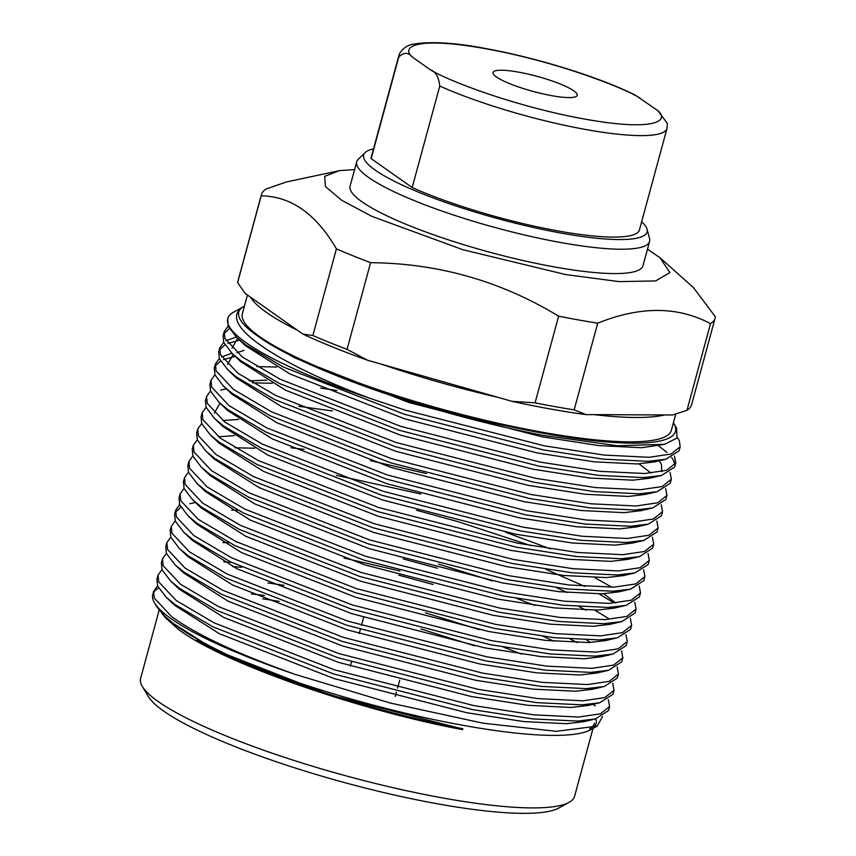 <?xml version="1.0" encoding="UTF-8"?>
<svg xmlns="http://www.w3.org/2000/svg" width="856" height="856" viewBox="0 0 856 856"><rect width="100%" height="100%" fill="white"/><g stroke="black" fill="none" stroke-linecap="round" stroke-linejoin="round"><path stroke-width="1.28" d="M154.551 602.924L156.83 606.776L164.994 616.502L174.389 624.366C191.658 637.217 217.156 650.849 250.862 665.273A226.562 40.51 15.2 0 0 590.512 729.804L597.199 726.113L556.453 731.334L482.955 723.181L390.379 703.054L295.32 674.442A235.111 42.04 -164.8 0 1 171.211 618.77A235.111 42.04 -164.8 0 1 154.551 602.924A235.111 42.04 -164.8 0 1 152.775 594.524L153.641 591.325L157.568 585.846M153.363 593.015A235.111 42.04 -164.8 0 1 158.67 588.115M593.411 727.782A226.562 40.51 15.2 0 0 595.872 718.858M602.474 716.6L597.199 726.113M674.496 456.077L675.769 462.978L666.589 470.297L644.793 473.518L599.724 471.314L539.954 462.058L400.64 426.309L280.222 379.294L242.344 356.995L224.861 338.355L224.219 331.572L228.145 326.093M229.365 328.597L223.919 333.658M224.219 331.572L223.116 335.616L223.758 342.4L232.211 353.571L241.242 361.039L279.12 383.338L399.538 430.354L538.852 466.113L598.622 475.369L643.691 477.573L661.506 475.476L674.678 467.023L675.769 462.978M670.077 472.309L671.361 479.21L662.17 486.54L640.374 489.75L595.316 487.556L535.546 478.301L396.221 442.541L275.803 395.526L237.925 373.227L220.452 354.587L219.799 347.804L223.737 342.325M226.059 340.784L236.288 337.018M239.594 340.153L227.814 343.427M224.957 344.829L219.5 349.901M219.799 347.804L218.708 351.859L219.35 358.632L227.803 369.803L236.823 377.271L274.712 399.57L395.13 446.597L534.444 482.345L594.214 491.601L639.282 493.805L657.087 491.708L670.259 483.255L671.361 479.21M665.668 488.541L666.952 495.442L657.761 502.772L635.965 505.992L590.908 503.788L531.137 494.533L391.813 458.773L271.395 411.757L233.517 389.459L216.044 370.819L215.391 364.035L219.318 358.557M221.651 357.016L231.88 353.25M235.325 356.364L223.405 359.659M220.548 361.061L215.091 366.133M215.391 364.035L214.289 368.091L214.942 374.875L223.395 386.035L232.415 393.514L270.293 415.813L390.711 462.829L530.035 498.577L589.805 507.833L634.863 510.037L652.679 507.94L665.85 499.497L666.952 495.442M661.26 504.783L662.544 511.674L653.353 519.004L631.557 522.224L586.499 520.02L526.718 510.765L387.404 475.016L266.986 427.989L229.108 405.69L211.635 387.051L210.983 380.267L214.91 374.8M256.854 366.593L276.745 367.042M210.983 380.278L209.881 384.323L210.533 391.106L218.986 402.277L228.006 409.746L265.884 432.045L386.302 479.06L525.627 514.82L585.397 524.075L630.455 526.269L648.27 524.172L661.442 515.729L662.544 511.674M656.852 521.015L658.125 527.917L648.944 535.235L627.148 538.456L582.08 536.252L522.31 526.996L382.996 491.248L262.578 444.232L224.7 421.933L207.216 403.294L206.574 396.51L210.501 391.031M252.445 382.825L272.326 383.285M320.754 388.1L336.922 390.507M226.359 388.859L220.634 390.101M206.574 396.51L205.472 400.555L206.114 407.338L214.567 418.509L223.598 425.978L261.476 448.276L381.894 495.292L521.208 531.052L580.978 540.307L626.046 542.511L643.862 540.414L657.034 531.961L658.125 527.917M652.433 537.247L653.717 544.149L644.525 551.478L622.729 554.688L577.672 552.495L517.901 543.239L378.587 507.48L258.159 460.464L220.281 438.165L202.808 419.526L202.166 412.742L206.093 407.263M332.417 410.955L298.819 406.3M201.064 416.786L201.706 423.57L210.159 434.741L219.19 442.21L257.067 464.508L377.485 511.535L516.799 547.284L576.57 556.539L621.638 558.743L639.443 556.646L652.614 548.193L653.717 544.149M648.024 553.479L649.308 560.38L640.117 567.71L618.321 570.931L573.263 568.726L513.493 559.471L374.168 523.712L253.751 476.696L215.873 454.397L198.399 435.758L197.747 428.974L201.674 423.495M238.706 419.408L222.838 420.531M197.747 428.974L196.645 433.029L197.297 439.813L205.75 450.973L214.77 458.452L252.648 480.751L373.077 527.767L512.391 563.515L572.161 572.771L617.219 574.975L635.034 572.878L648.206 564.436L649.308 560.38M643.616 569.722L644.9 576.612L635.708 583.942L613.913 587.163L568.855 584.958L509.074 575.703L369.76 539.954L249.342 492.938L211.464 470.629L193.991 451.989L193.338 445.206L197.265 439.738M234.298 435.651L218.43 436.763M193.338 445.216L192.236 449.261L192.889 456.045L201.342 467.216L210.362 474.684L248.24 496.983L368.658 543.999L507.983 579.758L567.753 589.014L612.81 591.207L630.626 589.11L643.798 580.668L644.9 576.612M639.207 585.953L640.491 592.855L631.3 600.174L609.504 603.394L564.436 601.19L504.666 591.935L365.351 556.186L244.934 509.17L207.056 486.871L189.572 468.232L188.93 461.448L192.857 455.97M234.801 447.763L254.692 448.223M188.93 461.448L187.828 465.493L188.481 472.277L196.934 483.447L205.954 490.916L243.832 513.215L364.249 560.231L503.563 595.99L563.344 605.245L608.402 607.45L626.218 605.353L639.389 596.9L640.491 592.855M634.799 602.185L636.072 609.087L626.881 616.416L605.096 619.626L560.027 617.433L500.257 608.177L360.943 572.418L240.525 525.402L202.637 503.103L185.164 484.464L184.522 477.68L188.448 472.202M336.344 475.348L420.863 493.998M184.522 477.68L183.419 481.735L184.061 488.509L192.514 499.679L201.545 507.148L239.423 529.447L359.841 576.473L499.155 612.222L558.925 621.477L603.994 623.682L621.798 621.584L634.97 613.131L636.072 609.087M630.38 618.417L631.664 625.319L622.473 632.648L600.677 635.869L555.619 633.665L495.849 624.409L356.524 588.65L236.106 541.634L198.228 519.335L180.755 500.696L180.102 493.912L184.04 488.434M416.455 510.23L457.693 521.572L530.966 545.657M611.826 587.237L594.899 577.682M180.102 493.912L179.011 497.967L179.653 504.751L188.106 515.911L197.126 523.39L235.015 545.689L355.433 592.705L494.747 628.454L554.517 637.709L599.575 639.913L617.39 637.816L630.562 629.374L631.664 625.319M625.971 634.66L627.255 641.551L618.064 648.88L596.268 652.101L551.211 649.897L491.44 640.641L352.116 604.892L231.698 557.877L193.82 535.567L176.347 516.928L175.694 510.144L179.621 504.676M545.893 569.315L584.787 586.435M599.147 593.914L612.896 602.25M195.478 502.493L189.754 503.745M180.851 507.18L175.394 512.241M175.694 510.155L174.592 514.199L175.245 520.983L183.698 532.154L192.718 539.622L230.596 561.921L351.014 608.937L490.338 644.696L550.108 653.952L595.166 656.145L612.982 654.048L626.153 645.606L627.255 641.551M621.563 650.892L622.847 657.793L613.656 665.112L591.86 668.333L546.791 666.129L487.021 656.873L347.707 621.124L227.289 574.108L189.411 551.81L171.928 533.17L171.286 526.387L175.213 520.908M594.727 610.146L608.488 618.481M586.082 610.146L579.277 606.722M171.286 526.387L170.184 530.431L170.836 537.215L179.289 548.386L188.309 555.854L226.187 578.153L346.605 625.169L485.919 660.928L545.7 670.184L590.758 672.388L608.573 670.291L621.745 661.838L622.847 657.793M617.155 667.124L618.428 674.025L609.247 681.355L587.451 684.565L542.383 682.371L482.613 673.116L343.299 637.356L222.881 590.34L185.003 568.042L167.519 549.402L166.877 542.618L170.804 537.14M403.219 558.936L437.47 568.245M534.914 605.406L516.639 598.408M166.877 542.618L165.775 546.674L166.417 553.447L174.87 564.618L183.901 572.086L221.779 594.385L342.197 641.412L481.511 677.16L541.281 686.416L586.349 688.62L604.165 686.523L617.337 678.07L618.428 674.025M612.736 683.356L614.02 690.257L604.828 697.587L583.032 700.807L537.975 698.603L478.204 689.348L338.89 653.588L218.462 606.572L180.584 584.274L163.111 565.634L162.458 558.85L166.396 553.372M398.81 575.178L433.061 584.488M577.254 642.621L570.46 639.186M162.458 558.85L161.367 562.906L162.009 569.689L170.462 580.85L179.482 588.329L217.371 610.628L337.788 657.643L477.102 693.392L536.873 702.648L581.941 704.852L599.746 702.755L612.917 694.312L614.02 690.257M608.327 699.598L609.611 706.489L600.42 713.818L578.624 717.039L533.566 714.835L473.796 705.579L334.471 669.831L214.054 622.815L176.176 600.505L158.702 581.866L158.05 575.093L161.977 569.615M223.812 561.857L231.409 562.317M241.745 567.303L232.597 566.533M158.05 575.093L156.948 579.138L157.6 585.921L166.053 597.092L175.073 604.561L212.951 626.86L333.369 673.875L472.694 709.635L532.464 718.89L577.522 721.084L595.337 718.987L608.509 710.544L609.611 706.489M295.32 674.442C238.075 654.091 196.891 634.863 171.767 616.748L154.294 598.109L153.641 591.325M267.832 582.915L283.989 585.322M521.679 654.112L503.403 647.115M677.374 437.491L679.332 440.69L680.188 446.736L670.997 454.065L649.201 457.286L604.133 455.082L544.363 445.826L405.049 410.078L370.306 398.457A235.111 42.04 -164.8 0 1 246.196 342.785A235.111 42.04 -164.8 0 1 227.76 318.539A235.111 42.04 -164.8 0 1 233.538 312.194L243.778 306.544A226.562 40.51 -164.8 0 1 244.388 306.223M227.76 318.539L228.178 326.168L236.631 337.339L245.651 344.808L283.529 367.106L403.946 414.122L543.26 449.882L603.041 459.137L648.099 461.331L665.915 459.233L679.086 450.791L680.188 446.736M674.903 464.904L673.822 460.967L671.639 457.468M666.92 452.428L658.532 445.751M673.405 422.789A226.562 40.51 -164.8 0 1 673.768 423.367A226.562 40.51 -164.8 0 1 543.838 433.361A226.562 40.51 -164.8 0 1 330.255 373.055C391.342 398.286 475.187 422.586 544.063 435.522L617.411 445.751L664.673 444.318L677.01 438.037L676.572 428.086L673.768 423.367M370.306 398.457C278.714 364.239 221.383 326.393 239.99 309.455A226.562 40.51 -164.8 0 1 243.778 306.544M159.152 610.157L140.619 678.391A224.85 40.2 15.2 0 0 142.31 686.416A224.85 40.2 15.2 0 0 158.253 701.578A224.85 40.2 15.2 0 0 443.943 798.177A224.85 40.2 15.2 0 0 569.047 802.361A224.85 40.2 15.2 0 0 574.579 796.294L593.026 728.413M250.862 665.273C229.237 656.52 211.186 648.078 196.709 639.946C250.969 671.853 370.348 711.325 462.818 728.713L462.561 729.654C357.615 710.02 220.976 662.362 177.973 628.989L165.904 618.235L161.591 613.046M262.685 598.836A224.85 40.2 -164.8 0 1 279.131 601.383M675.78 414.026L671.35 430.343A222.282 39.74 -164.8 0 1 495.314 422.629A222.282 39.74 -164.8 0 1 259.775 336.708A222.282 39.74 -164.8 0 1 242.334 313.778L247.438 295.01M266.387 312.354A222.282 39.74 -164.8 0 1 250.53 297.192L297.417 330.234A222.282 39.74 -164.8 0 1 266.387 312.354M142.31 686.416L148.291 696.474A216.301 38.67 15.2 0 0 438.454 803.987A216.301 38.67 15.2 0 0 558.808 808.01L569.047 802.361M641.658 221.715A146.815 26.247 -164.8 0 1 646.986 229.108L649.533 238.417A151.747 27.135 -164.8 0 1 649.597 241.381A151.747 27.135 -164.8 0 1 529.415 236.117A151.747 27.135 -164.8 0 1 368.615 177.459A151.747 27.135 -164.8 0 1 356.717 161.816A151.747 27.135 -164.8 0 1 358.268 159.28L365.191 152.539A146.815 26.247 -164.8 0 1 373.526 148.869M649.597 241.381L642.984 265.735A151.747 27.135 -164.8 0 1 522.802 260.47A151.747 27.135 -164.8 0 1 362.002 201.813A151.747 27.135 -164.8 0 1 350.104 186.159L356.717 161.816M646.986 229.108A146.815 26.247 -164.8 0 1 538.071 228.499A146.815 26.247 -164.8 0 1 375.206 170.13A146.815 26.247 -164.8 0 1 365.191 152.539M573.788 90.832A43.602 7.8 -164.8 0 1 577.212 95.326A43.602 7.8 -164.8 0 1 542.683 93.818A43.602 7.8 -164.8 0 1 496.48 76.965A43.602 7.8 -164.8 0 1 493.056 72.471A43.602 7.8 -164.8 0 1 527.585 73.98A43.602 7.8 -164.8 0 1 573.788 90.832M462.358 728.948L329.646 694.805L214.942 649.939L170.333 621.584L164.994 616.502M251.397 593.904L264.418 595.444M420.938 629.01L474.609 645.831M595.337 718.987L583.664 721.715L566.629 723.705L523.701 721.576L466.766 712.716L334.054 678.573L219.35 633.707L174.742 605.342L166.053 597.092M425.346 612.778L479.018 629.599M599.746 702.755L588.072 705.483L571.038 707.473L528.12 705.333L471.175 696.484L338.473 662.341L223.758 617.465L179.15 589.11L170.462 580.85M543.175 636.361L553.885 641.219M597.606 687.689L592.491 689.251L575.446 691.241L532.528 689.101L475.594 680.253L342.882 646.109L228.178 601.233L183.569 572.878L174.87 564.618M222.785 542.554L229.034 542.65M343.994 558.048L399.945 571.005M586.638 639.999L590.501 642.449M608.573 670.291L596.9 673.009L579.854 675.01L536.937 672.87L480.002 664.01L347.29 629.866L232.586 585.001L187.978 556.646L179.289 548.386M438.582 564.072L492.254 580.892M606.433 655.225L601.308 656.777L584.274 658.767L541.345 656.638L484.41 647.778L351.698 613.634L236.994 568.769L192.386 540.404L183.698 532.154M231.601 510.08L237.861 510.187M556.411 587.655L567.121 592.523M617.39 637.816L605.716 640.545L588.682 642.535L545.754 640.395L488.819 631.546L356.107 597.402L241.403 552.527L196.794 524.172L188.106 515.911M603.737 593.754L615.806 603.009M621.798 621.584L610.125 624.313L593.09 626.303L550.173 624.163L493.238 615.314L360.526 581.171L245.822 536.295L201.203 507.94L192.514 499.679M505.489 532.197L550.28 548.857M626.218 605.353L614.544 608.07L597.499 610.071L554.581 607.931L497.646 599.072L364.934 564.928L250.23 520.063L205.622 491.708L196.934 483.447M630.626 589.11L618.952 591.838L601.907 593.829L558.989 591.699L502.055 582.84L369.343 548.696L254.639 503.831L210.03 475.465L201.342 467.216M291.094 447.784L304.115 449.336M370.455 460.646L426.406 473.593M635.034 572.878L623.361 575.607L606.326 577.597L563.398 575.457L506.463 566.608L373.751 532.464L259.047 487.588L214.439 459.233L205.75 450.973M639.443 556.646L627.769 559.375L610.735 561.365L567.817 559.225L510.882 550.365L378.17 516.232L263.466 471.356L218.847 443.001L210.159 434.741M643.862 540.414L632.188 543.132L615.143 545.133L572.225 542.993L515.291 534.133L382.579 499.99L267.875 455.125L223.266 426.77L214.567 418.509M214.353 413.17L219.939 403.187M648.27 524.172L636.597 526.9L619.551 528.89L576.634 526.761L519.699 517.901L386.987 483.758L272.283 438.893L227.675 410.527L218.986 402.277M249.182 380.824L266.89 380.203M652.679 507.94L641.005 510.668L623.971 512.658L581.042 510.518L524.107 501.67L391.395 467.526L276.691 422.65L232.083 394.295L223.395 386.035M639.025 463.877L651.095 473.133M657.087 491.708L645.413 494.426L628.379 496.427L585.461 494.286L528.516 485.427L395.814 451.294L281.1 406.418L236.491 378.063L227.803 369.803M227.589 364.463L233.185 354.47M236.823 352.651L243.992 350.425M659.152 460.817L661.485 464.455L661.709 471.624M661.506 475.476L649.822 478.194L632.787 480.184L589.87 478.055L532.935 469.195L400.223 435.051L285.519 390.186L240.911 361.831L232.211 353.571M231.997 348.231L237.594 338.238M665.915 459.233L654.241 461.962L637.196 463.952L594.278 461.823L537.343 452.963L404.631 418.819L289.927 373.954L245.319 345.589L241.52 341.608M664.673 444.318L641.615 447.72L598.686 445.58L541.752 436.731L409.04 402.588L294.336 357.712L258.255 336.429C273.824 347.697 297.824 359.905 330.255 373.055M593.176 727.868L594.428 723.234A224.85 40.2 -164.8 0 1 589.559 728.927M239.99 309.455C235.486 315.992 241.574 324.991 258.255 336.429M462.561 729.654L462.818 728.713M594.128 414.646L664.438 414.946A222.282 39.74 -164.8 0 1 594.128 414.646L586.018 414.604L574.162 409.864A235.111 42.04 -164.8 0 1 535.075 402.855L558.626 316.174C500.931 281.121 438.261 263.284 370.605 262.685L347.055 349.366A235.111 42.04 -164.8 0 1 312.857 335.531L336.408 248.85C316.142 213.957 291.072 196.281 261.187 195.842L237.636 282.523L245.116 293.383L250.53 297.192M381.188 364.121L498.395 397.462A222.282 39.74 -164.8 0 1 381.188 364.121L367.673 360.28L347.055 349.366M297.417 330.234L302.821 334.043A226.562 40.51 15.2 0 0 367.673 360.28M498.395 397.462L511.909 401.314A226.562 40.51 15.2 0 0 586.018 414.604M664.438 414.946L672.548 414.978L686.951 410.345L710.501 323.664C677.77 306.202 640.181 306.041 597.713 323.183L574.162 409.864M302.821 334.043L312.857 335.531M511.909 401.314L535.075 402.855M647.478 249.182L659.965 257.699L693.595 287.755L715.381 316.848A235.111 42.04 -164.8 0 1 715.167 317.983L691.616 404.663A235.111 42.04 -164.8 0 1 686.951 410.345M261.187 195.842A235.111 42.04 -164.8 0 1 261.401 194.697A235.111 42.04 -164.8 0 1 266.066 189.016L286.257 181.986L339.522 170.633L354.598 169.606M237.636 282.523A235.111 42.04 -164.8 0 1 237.85 281.378L261.401 194.697M370.605 262.685A235.111 42.04 -164.8 0 1 336.408 248.85M558.626 316.174A235.111 42.04 15.2 0 0 597.713 323.183M715.167 317.983A235.111 42.04 -164.8 0 1 710.501 323.664M659.965 257.699L669.895 272.572L655.621 280.939L619.145 281.624L565.484 274.53L462.85 249.706L372.082 216.44L341.747 200.325L325.462 186.544L324.702 176.336L339.522 170.633M398.864 55.587L399.709 53.34C403.155 48.011 407.809 44.94 413.694 44.116C431.916 41.163 456.933 42.832 488.723 49.124C539.569 58.518 601.896 78.078 635.708 95.401L657.857 110.659L667.338 123.392L666.995 128.443L639.432 229.911A138.929 24.845 -164.8 0 1 554.838 230.36A138.929 24.845 -164.8 0 1 412.185 187.539L371.151 158.627A138.929 24.845 -164.8 0 1 371.301 157.055L398.864 55.587A138.929 24.845 -164.8 0 0 398.714 57.159L371.151 158.627M412.185 187.539L439.759 86.071C438.689 76.858 435.597 71.455 430.472 69.86L412.41 57.138C408.194 52.152 403.625 52.163 398.714 57.159M666.995 128.443A138.929 24.845 -164.8 0 1 582.401 128.892A138.929 24.845 -164.8 0 1 439.759 86.071M412.41 57.138C400.426 46.941 415.877 36.166 485.074 48.621C554.1 60.958 621.156 86.552 639.796 97.937M657.857 110.659C669.852 120.857 654.391 131.631 585.204 119.177C516.179 106.84 449.111 81.245 430.472 69.86M202.155 412.742L201.064 416.797M399.731 680.113L397.548 688.117M396.446 692.162L395.312 696.345M592.491 689.251L604.165 686.523M601.308 656.777L612.982 654.048M245.319 345.589L236.631 337.339M595.145 705.933L593.369 704.242M363.618 617.358L361.435 625.394M360.333 629.449L359.21 633.59M351.516 661.913L350.382 666.064"/></g></svg>

